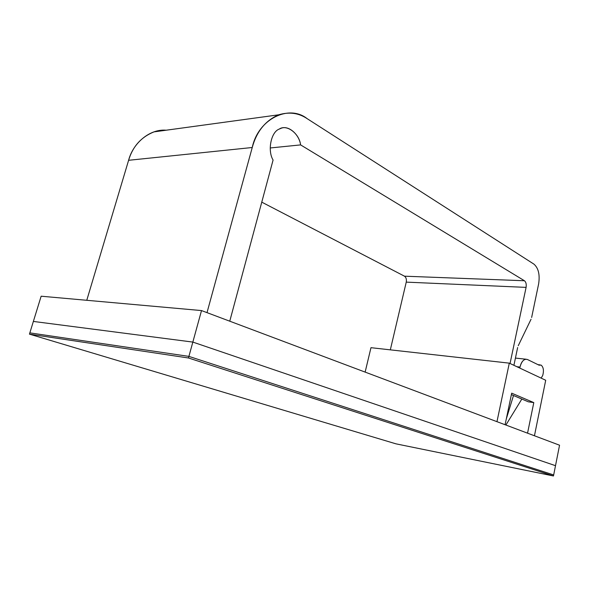 <?xml version="1.0" encoding="UTF-8"?>
<svg xmlns="http://www.w3.org/2000/svg" width="589" height="589" viewBox="0 0 589 589"><rect width="100%" height="100%" fill="white"/><g stroke="black" fill="none" stroke-linecap="round" stroke-linejoin="round"><path stroke-width="0.88" d="M555.508 465.685L553.675 474.948L555.508 465.685L192.839 342.084L188.907 356.389L553.675 474.948L188.907 356.389L192.839 342.084L33.367 321.432L29.84 332.866L188.907 356.389L29.84 332.866L33.367 321.432L192.839 342.084L555.508 465.685L559.55 445.21L555.508 465.685L192.839 342.084L555.508 465.685M553.675 474.948L553.469 475.978L395.97 443.841L29.45 334.14L188.465 357.987L553.469 475.978L553.675 474.948L188.907 356.389L188.465 357.987L188.907 356.389L29.84 332.866L29.45 334.14L29.84 332.866L188.907 356.389L553.675 474.948M395.97 443.841L553.469 475.978L188.465 357.987L29.45 334.14L395.97 443.841M539.06 365.18L541.092 365.092C543.485 367.138 544.03 370.599 542.712 375.48L541.151 378.123L542.712 375.48C544.03 370.599 543.485 367.138 541.092 365.092L539.06 365.18L527.449 359.504L539.06 365.18M524.46 280.754L300.611 144.901L270.211 147.964L300.611 144.901L524.46 280.754C526.006 282.057 526.551 284.266 526.087 287.38L406.248 282.124L390.323 349.844L406.248 282.124C406.704 279.341 406.108 277.36 404.474 276.182L524.46 280.754L404.474 276.182L261.766 202.145L404.474 276.182C406.108 277.36 406.704 279.341 406.248 282.124L526.087 287.38L510.045 363.501L526.087 287.38C526.551 284.266 526.006 282.057 524.46 280.754M273.082 160.046L229.762 321.196L273.082 160.046C267.288 150.593 271.043 131.899 279.245 129.079C286.674 123.874 299.271 133.475 300.611 144.901C299.308 134.557 288.5 124.802 280.865 128.387L279.245 129.079C271.043 131.899 267.288 150.593 273.082 160.046M41.149 296.208L201.512 310.572L559.55 445.21L201.512 310.572L192.839 342.084L201.512 310.572L41.149 296.208L33.367 321.432L192.839 342.084L33.367 321.432L41.149 296.208M511.686 393.165L505.09 424.728L511.686 393.165L533.796 402.604L528.362 401.823L533.796 402.604L527.545 433.18L533.796 402.604L511.686 393.165M496.961 421.672L509.301 363.148L370.974 347.687L365.136 372.101L370.974 347.687L509.301 363.148L545.708 380.266L509.301 363.148L496.961 421.672M534.444 435.772L545.708 380.266L534.444 435.772M511.385 394.615L528.362 401.823L511.385 394.615M128.601 160.296L86.767 300.294L128.601 160.296L252.239 147.508L128.601 160.296C132.967 143.274 149.606 128.704 166.208 130.213L154.009 131.877C141.161 137.053 132.694 146.528 128.601 160.296M207.011 312.641L252.239 147.508C256.613 131.494 265.425 120.59 278.678 114.811C289.184 111.674 298.66 112.948 307.112 118.632L533.958 264.152L307.112 118.632C289.022 104.113 258.166 118.868 252.239 147.508L207.011 312.641M538.648 283.817L531.639 317.471L538.648 283.817C540.01 274.673 538.449 268.113 533.958 264.152C538.449 268.113 540.01 274.673 538.648 283.817M531.042 319.26L518.254 345.706L531.042 319.26M517.643 347.547L513.91 365.32L517.643 347.547M506.282 419L513.505 395.514L506.282 419M519.793 368.081L520.006 367.065L516.855 366.704L520.006 367.065L519.793 368.081M521.839 399.055L505.892 425.037L521.839 399.055M527.449 359.504C524.122 358.591 521.64 361.109 520.006 367.065C521.066 362.5 522.988 359.872 525.778 359.187L527.449 359.504M540.01 364.878L537.993 364.657M154.009 131.877L278.678 114.811M525.778 359.187L515.427 358.083"/></g></svg>
